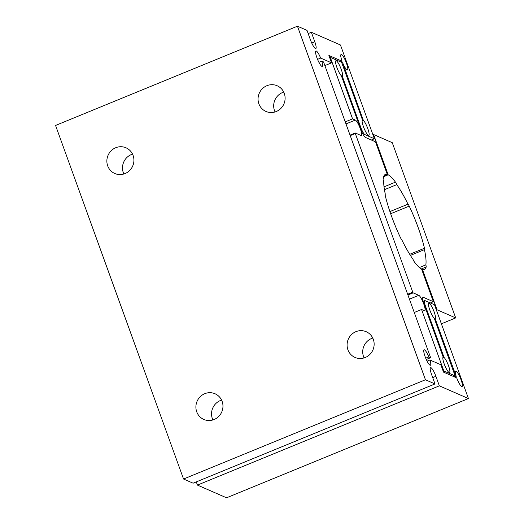 <?xml version="1.0" encoding="UTF-8"?>
<svg xmlns="http://www.w3.org/2000/svg" width="524" height="524" viewBox="0 0 524 524"><rect width="100%" height="100%" fill="white"/><g stroke="black" fill="none" stroke-linecap="round" stroke-linejoin="round"><path stroke-width="0.79" d="M385.251 194.293L385.317 194.266A3.334 0.675 67.7 0 0 385.284 194.28A3.334 0.675 67.7 0 0 385.278 195.655A51.391 10.375 67.7 0 0 391.5 216.111A51.391 10.375 67.7 0 0 400.526 237.785A3.334 0.675 67.7 0 0 401.77 239.737A50.055 10.107 -112.3 0 0 412.984 259.275A3.334 0.675 67.7 0 0 414.281 261.758A51.391 10.375 67.7 0 0 421.578 269.087L433.381 301.7L430.328 302.957M355.94 331.659A14.017 13.441 -66.4 0 0 347.091 344.484A14.017 13.441 -66.4 0 0 355.003 357.42A14.017 13.441 -66.4 0 0 365.287 357.486A14.017 13.441 -66.4 0 0 374.136 344.668A14.017 13.441 -66.4 0 0 366.224 331.731A14.017 13.441 -66.4 0 0 355.94 331.659M372.767 338.065A14.017 13.441 -66.4 0 0 371.575 338.491A14.017 13.441 -66.4 0 0 364.095 357.912M266.906 85.7A14.017 13.441 -66.4 0 0 258.057 98.525A14.017 13.441 -66.4 0 0 265.969 111.455A14.017 13.441 -66.4 0 0 276.253 111.527A14.017 13.441 -66.4 0 0 285.102 98.702A14.017 13.441 -66.4 0 0 277.189 85.772A14.017 13.441 -66.4 0 0 266.906 85.7M283.733 92.106A14.017 13.441 -66.4 0 0 282.534 92.532A14.017 13.441 -66.4 0 0 275.061 111.953M115.719 147.735A14.017 13.441 -66.4 0 0 106.87 160.554A14.017 13.441 -66.4 0 0 114.782 173.49A14.017 13.441 -66.4 0 0 125.066 173.555A14.017 13.441 -66.4 0 0 133.915 160.737A14.017 13.441 -66.4 0 0 126.002 147.801A14.017 13.441 -66.4 0 0 115.719 147.735M132.546 154.135A14.017 13.441 -66.4 0 0 131.354 154.56A14.017 13.441 -66.4 0 0 123.874 173.988M204.753 393.694A14.017 13.441 -66.4 0 0 195.904 406.519A14.017 13.441 -66.4 0 0 203.823 419.449A14.017 13.441 -66.4 0 0 214.106 419.521A14.017 13.441 -66.4 0 0 222.955 406.696A14.017 13.441 -66.4 0 0 215.043 393.766A14.017 13.441 -66.4 0 0 204.753 393.694M221.58 400.1A14.017 13.441 -66.4 0 0 220.388 400.526A14.017 13.441 -66.4 0 0 212.914 419.947M435.123 318.638A8.345 1.683 67.7 0 0 435.13 318.638A8.345 1.683 67.7 0 0 434.134 311.865A8.345 1.683 67.7 0 0 428.796 303.2A8.345 1.683 67.7 0 0 429.791 309.972A8.345 1.683 67.7 0 0 434.258 318.258L455.127 375.911L443.835 370.979L421.578 309.488L424.355 310.699A8.345 1.683 67.7 0 0 424.741 310.732A8.345 1.683 67.7 0 0 423.746 303.966A8.345 1.683 67.7 0 0 418.787 295.326L413.141 292.864L412.748 292.169L355.318 133.528L355.272 132.985L360.918 135.454A8.345 1.683 67.7 0 0 361.298 135.487A8.345 1.683 67.7 0 0 360.302 128.714A8.345 1.683 67.7 0 0 355.351 120.081L352.573 118.869L330.31 57.378L341.602 62.31L362.47 119.957A8.345 1.683 67.7 0 0 362.464 119.957A8.345 1.683 67.7 0 0 363.459 126.729A8.345 1.683 67.7 0 0 368.798 135.395A8.345 1.683 67.7 0 0 367.802 128.629A8.345 1.683 67.7 0 0 363.342 120.337L342.689 62.782A8.345 1.683 67.7 0 0 347.425 69.895A8.345 1.683 67.7 0 0 346.43 63.122A8.345 1.683 67.7 0 0 341.091 54.457A8.345 1.683 67.7 0 0 342.087 61.223L328.889 55.459L331.561 62.841L320.655 58.079A8.345 1.683 67.7 0 0 315.92 50.966A8.345 1.683 67.7 0 0 317.531 59.323A8.345 1.683 67.7 0 0 322.253 66.404A8.345 1.683 67.7 0 0 321.769 61.151L323.55 61.93L430.617 357.696L428.835 356.923A8.345 1.683 67.7 0 0 424.099 349.809A8.345 1.683 67.7 0 0 425.711 358.167A8.345 1.683 67.7 0 0 430.433 365.248A8.345 1.683 67.7 0 0 429.949 359.995L440.854 364.756L443.52 372.132L456.725 377.902A8.345 1.683 67.7 0 0 462.063 386.568A8.345 1.683 67.7 0 0 461.068 379.795A8.345 1.683 67.7 0 0 455.729 371.13A8.345 1.683 67.7 0 0 456.214 376.383L435.123 318.638L434.488 318.9M384.013 175.795L387.315 174.44L375.505 141.827L365.516 137.465A8.345 1.683 -112.3 0 1 360.564 128.832L341.366 75.79A8.345 1.683 -112.3 0 1 336.906 67.504A8.345 1.683 -112.3 0 1 335.91 60.732A8.345 1.683 -112.3 0 1 341.248 69.397A8.345 1.683 -112.3 0 1 342.244 76.17L360.879 127.673A6.674 1.349 67.7 0 0 364.842 134.576L374.391 138.755L340.449 44.979L311.354 32.272L314.806 41.802A8.345 1.683 -112.3 0 1 315.802 48.568A8.345 1.683 -112.3 0 1 310.463 39.903L307.012 30.372L297.455 26.2L425.449 379.769L434.999 383.941L431.553 374.411A8.345 1.683 -112.3 0 1 430.558 367.645A8.345 1.683 -112.3 0 1 435.896 376.311L439.341 385.841L468.436 398.548L434.494 304.778L424.938 300.606A6.674 1.349 67.7 0 0 424.63 300.579A6.674 1.349 67.7 0 0 425.429 305.996L444.07 357.492A8.345 1.683 -112.3 0 1 448.537 365.785A8.345 1.683 -112.3 0 1 449.533 372.551A8.345 1.683 -112.3 0 1 444.195 363.885A8.345 1.683 -112.3 0 1 443.199 357.119L443.193 357.119A8.345 1.683 -112.3 0 1 443.206 357.113L424.001 304.077A8.345 1.683 -112.3 0 1 423.006 297.305A8.345 1.683 -112.3 0 1 423.392 297.337L433.381 301.7M342.244 76.17A8.345 1.683 -112.3 0 1 342.238 76.17L341.596 76.432M387.315 174.44A51.391 10.375 67.7 0 0 385.369 174.407A51.391 10.375 67.7 0 0 383.581 176.948A3.334 0.675 67.7 0 0 383.928 179.025A50.055 10.107 -112.3 0 0 385.317 194.266M196.29 481.89L197.45 485.093L226.545 497.8L468.436 398.548M297.455 26.2L55.564 125.452L183.551 479.021L193.107 483.194L434.999 383.941M374.391 138.755L371.339 140.006M311.354 32.272L308.171 33.575M425.449 379.769L183.551 479.021M439.341 385.841L197.45 485.093M444.07 357.492L442.839 357.997M429.949 359.995L427.086 361.167M456.214 376.383L454.681 377.011M455.991 376.291L454.465 376.913M455.127 375.911L453.601 376.533M443.835 370.979L443.199 371.241M421.578 309.488L414.255 312.487M352.573 118.869L345.251 121.869M330.31 57.378L329.675 57.64M363.342 120.337L362.11 120.841M342.473 62.69L341.838 62.945M342.087 61.223L340.561 61.852M331.561 62.841L324.873 65.579M320.655 58.079L317.544 59.356M321.769 61.151L318.906 62.323M430.617 357.696L426.274 359.484M428.835 356.923L425.724 358.2M419.39 267.528L425.829 264.882A50.055 10.107 -112.3 0 0 424.44 249.64A3.334 0.675 67.7 0 0 424.473 249.627A3.334 0.675 67.7 0 0 424.479 248.252A51.391 10.375 67.7 0 0 409.231 206.122A3.334 0.675 67.7 0 0 407.986 204.17L389.915 211.585M410.397 255.404L424.44 249.64M421.807 269.729L422.442 269.467L437.029 309.769L455.703 317.924L392.266 142.679L373.592 134.517L372.957 134.779M455.703 317.924L441.378 323.799M383.66 176.68L388.179 174.82L373.592 134.517M384.433 189.695L396.773 184.631A50.055 10.107 -112.3 0 1 407.986 204.17M437.029 309.769L436.394 310.031M396.773 184.631A3.334 0.675 67.7 0 0 395.476 182.149A51.391 10.375 67.7 0 0 388.179 174.82M422.442 269.467A51.391 10.375 67.7 0 0 424.388 269.5A51.391 10.375 67.7 0 0 426.176 266.958A3.334 0.675 67.7 0 0 425.829 264.882M360.879 127.673L360.243 127.935M364.842 134.576L363.512 135.127M314.806 41.802L311.754 43.053M435.896 376.311L432.713 377.614M425.429 305.996L424.794 306.252M423.392 297.337L422.757 297.599M418.787 295.326L409.434 299.165M413.141 292.864L407.921 295.005M412.748 292.169L407.652 294.259M355.318 133.528L350.229 135.618M355.22 133.011L350.052 135.127M355.351 120.081L345.991 123.919M421.322 268.95L426.176 266.958M409.716 254.31L424.479 248.252M390.662 213.746L409.231 206.122M384.026 186.845L395.476 182.149M424.63 300.579L423.104 301.202M355.239 132.985L350.045 135.113"/></g></svg>

